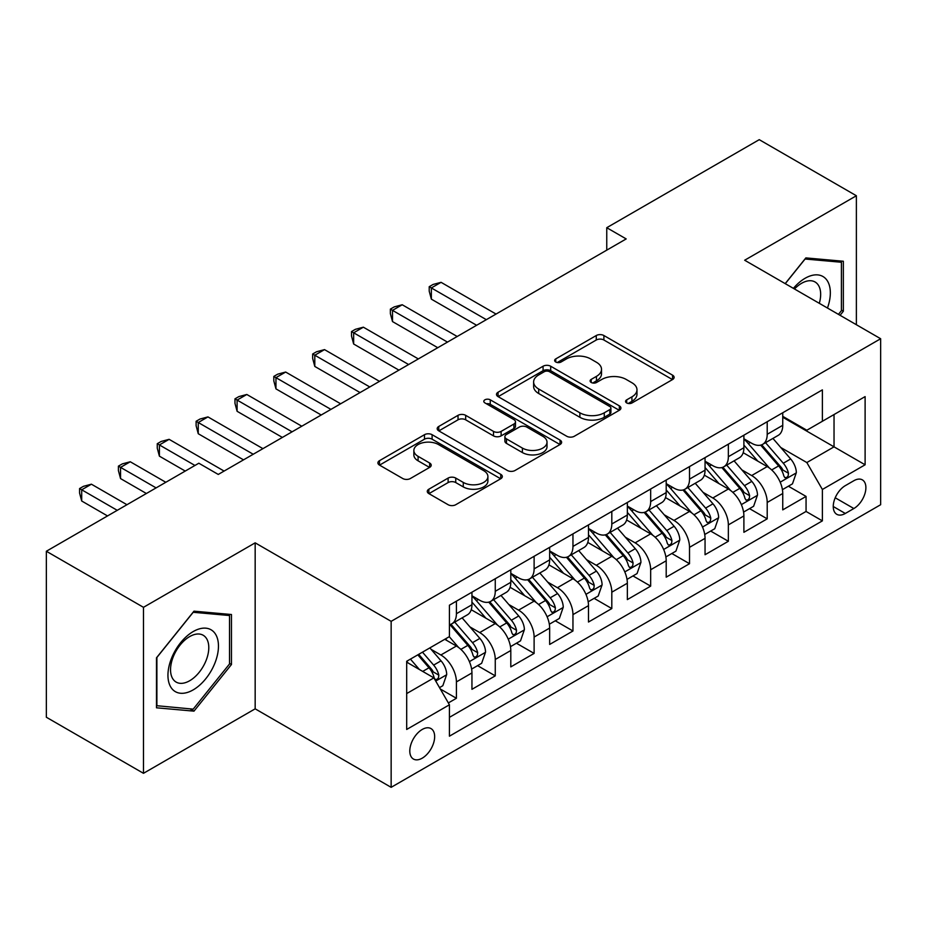 <?xml version="1.0" encoding="UTF-8"?>
<svg xmlns="http://www.w3.org/2000/svg" width="927" height="927" viewBox="0 0 927 927"><rect width="100%" height="100%" fill="white"/><g stroke="black" fill="none" stroke-linecap="round" stroke-linejoin="round"><path stroke-width="1.39" d="M626.687 402.944A3.778 2.178 0 0 0 632.017 402.944L672.538 379.56A5.388 3.117 0 0 0 674.114 377.359A5.388 3.117 0 0 0 672.538 375.157L603.894 335.528A5.388 3.117 0 0 0 596.27 335.528L555.748 358.911A3.778 2.178 0 0 0 554.647 360.452A3.778 2.178 0 0 0 555.748 361.993A3.778 2.178 0 0 0 561.09 361.993L566.339 358.969A17.254 9.965 0 0 1 590.742 358.969L596.455 362.272A17.254 9.965 0 0 1 601.519 369.317A17.254 9.965 0 0 1 596.455 376.362L591.217 379.386A3.778 2.178 0 0 0 590.117 380.927A3.778 2.178 0 0 0 591.217 382.469A3.778 2.178 0 0 0 596.559 382.469L601.797 379.444A17.254 9.965 0 0 1 626.2 379.444L631.924 382.747A17.254 9.965 0 0 1 636.976 389.792A17.254 9.965 0 0 1 631.924 396.837L626.687 399.861A3.778 2.178 0 0 0 625.574 401.403A3.778 2.178 0 0 0 626.687 402.944L626.687 399.861M422.225 758.17A17.578 10.151 120 0 0 433.709 742.678A17.578 10.151 120 0 0 431.009 728.587A17.578 10.151 120 0 0 422.225 729.456A17.578 10.151 120 0 0 410.742 744.949A17.578 10.151 120 0 0 413.43 759.039A17.578 10.151 120 0 0 422.225 758.17M428.865 489.201A5.388 3.117 0 0 0 427.277 491.403A5.388 3.117 0 0 0 428.865 493.604L448.123 504.717A5.388 3.117 0 0 0 455.748 504.717L500.742 478.738A5.388 3.117 0 0 0 502.33 476.536A5.388 3.117 0 0 0 500.742 474.334L432.109 434.705A5.388 3.117 0 0 0 424.473 434.705L379.479 460.684A5.388 3.117 0 0 0 377.903 462.886A5.388 3.117 0 0 0 379.479 465.087L402.747 478.517A5.388 3.117 0 0 0 410.371 478.517L429.63 467.405A5.388 3.117 0 0 0 431.206 465.203A5.388 3.117 0 0 0 429.63 463.002L418.089 456.339A14.426 8.331 0 0 1 413.859 450.452A14.426 8.331 0 0 1 422.77 442.758A14.426 8.331 0 0 1 438.494 444.554L483.685 470.649A14.426 8.331 0 0 1 487.903 476.536A14.426 8.331 0 0 1 479.004 484.23A14.426 8.331 0 0 1 463.28 482.422L455.748 478.077A5.388 3.117 0 0 0 448.123 478.077L428.865 489.201L428.865 493.604M255.168 542.84L143.476 607.324L46.35 551.252L46.35 717.243L143.476 773.315L255.168 708.831L391.148 787.336L391.148 621.345L255.168 542.84L255.168 708.831M856.374 324.717L856.374 195.748L744.671 260.232L880.65 338.737L391.148 621.345M856.374 195.748L759.248 139.664L606.756 227.706L606.756 250.139M46.35 551.252L198.83 463.222L218.262 474.439L626.188 238.923L606.756 227.706M566.721 436.246A5.388 3.117 0 0 0 574.346 436.246L619.34 410.267A5.388 3.117 0 0 0 620.916 408.065A5.388 3.117 0 0 0 619.34 405.864L550.696 366.235A5.388 3.117 0 0 0 543.071 366.235L498.077 392.214A5.388 3.117 0 0 0 496.501 394.415A5.388 3.117 0 0 0 498.077 396.617L566.721 436.246M486.432 403.766A3.778 2.178 0 0 1 490.256 404.299L490.256 399.815L560.047 440.105A5.388 3.117 0 0 1 561.623 442.306A5.388 3.117 0 0 1 560.047 444.508L515.041 470.487A5.388 3.117 0 0 1 507.417 470.487L438.772 430.858L438.772 426.455A5.388 3.117 0 0 0 437.196 428.656A5.388 3.117 0 0 0 438.772 430.858M438.772 426.455L458.031 415.331A5.388 3.117 0 0 1 465.667 415.331L493.5 431.403A5.388 3.117 0 0 0 501.125 431.403L513.906 424.033A5.388 3.117 0 0 0 515.482 421.831A5.388 3.117 0 0 0 513.906 419.63L484.914 402.897A3.778 2.178 0 0 1 483.813 401.356A3.778 2.178 0 0 1 486.142 399.34A3.778 2.178 0 0 1 490.256 399.815M448.344 702.933L456.408 698.286L440.29 688.981M431.113 649.363L440.87 654.995A21.981 12.688 60 0 1 456.408 681.913L471.947 672.932L471.947 689.317L495.261 675.853L477.579 665.644M469.966 626.93L479.722 632.562A21.981 12.688 60 0 1 495.261 659.479L510.8 650.511L510.8 666.884L534.114 653.419L516.432 643.222M508.819 604.508L518.575 610.14A21.981 12.688 60 0 1 534.114 637.046L549.653 628.077L549.653 644.45L572.956 630.997L555.285 620.789M547.66 582.075L557.417 587.706A21.981 12.688 60 0 1 572.956 614.624L588.494 605.644L588.494 622.029L611.808 608.564L594.137 598.355M586.513 559.641L596.27 565.273A21.981 12.688 60 0 1 611.808 592.191L627.347 583.222L627.347 599.595L650.661 586.131L632.979 575.934M625.366 537.22L635.122 542.851A21.981 12.688 60 0 1 650.661 569.757L666.2 560.789L666.2 577.162L689.514 563.709L671.832 553.5M664.219 514.786L673.964 520.418A21.981 12.688 60 0 1 689.514 547.336L705.053 538.355L705.053 554.728L728.355 541.275L710.685 531.067M703.06 492.353L712.817 497.984A21.981 12.688 60 0 1 728.355 524.902L743.894 515.933L743.894 532.307L767.208 518.842L767.208 502.469A21.981 12.688 -120 0 0 751.67 475.551L741.913 469.919M749.537 508.645L767.208 518.842M471.947 672.932A21.981 12.688 -120 0 0 456.408 646.026L444.751 639.294M510.8 650.511A21.981 12.688 -120 0 0 495.261 623.593L471.229 609.723M549.653 628.077A21.981 12.688 -120 0 0 534.114 601.159L510.082 587.289M588.494 605.644A21.981 12.688 -120 0 0 572.956 578.738L548.935 564.867M627.347 583.222A21.981 12.688 -120 0 0 611.808 556.304L587.788 542.434M666.2 560.789A21.981 12.688 -120 0 0 650.661 533.871L626.629 520.001M705.053 538.355A21.981 12.688 -120 0 0 689.514 511.449L665.482 497.567M743.894 515.933A21.981 12.688 -120 0 0 728.355 489.016L704.335 475.145M853.848 480.719L845.297 485.655A17.034 9.838 120 0 0 834.173 500.661A17.034 9.838 120 0 0 836.78 514.311A17.034 9.838 120 0 0 845.297 513.465L853.848 508.529A17.034 9.838 120 0 0 864.972 493.523A17.034 9.838 120 0 0 862.365 479.873A17.034 9.838 120 0 0 853.848 480.719M391.148 787.336L880.65 504.717L880.65 338.737M406.686 693.57L433.882 677.869L449.421 704.787L449.421 736.189L822.376 520.87L822.376 489.468L806.838 462.55L780.766 447.498M449.421 704.787L406.686 729.456L406.686 661.275L449.421 636.606L449.421 605.204L822.376 389.873L822.376 421.275L865.111 396.605L865.111 464.786L822.376 489.468M471.947 595.783L479.722 600.267A21.981 12.688 60 0 0 490.707 601.356L506.246 592.376A21.981 12.688 -120 0 0 510.8 582.318L510.8 569.757M510.8 573.35L518.575 577.834A21.981 12.688 60 0 0 529.56 578.923L545.099 569.954A21.981 12.688 -120 0 0 549.653 559.896L549.653 547.336M549.653 550.916L557.417 555.4A21.981 12.688 60 0 0 568.413 556.49L583.952 547.521A21.981 12.688 -120 0 0 588.494 537.463L588.494 524.902M588.494 528.494L596.27 532.979A21.981 12.688 60 0 0 607.255 534.068L622.793 525.088A21.981 12.688 -120 0 0 627.347 515.03L627.347 502.469M627.347 506.061L635.122 510.545A21.981 12.688 60 0 0 646.107 511.634L661.646 502.666A21.981 12.688 -120 0 0 666.2 492.608L666.2 480.035M666.2 483.627L673.964 488.112A21.981 12.688 60 0 0 684.96 489.201L700.499 480.232A21.981 12.688 -120 0 0 705.053 470.174L705.053 457.614M705.053 461.206L712.817 465.69A21.981 12.688 60 0 0 723.802 466.779L739.352 457.799A21.981 12.688 -120 0 0 743.894 447.741L743.894 435.18M449.421 717.347L806.061 511.449L806.061 496.42L782.747 509.873L782.747 493.5A21.981 12.688 -120 0 0 767.208 466.582L743.187 452.712M743.894 438.772L751.67 443.257A21.981 12.688 -120 0 0 762.654 444.346A21.981 12.688 -120 0 0 767.208 434.288L767.208 421.727M762.654 444.346L778.193 435.377A21.981 12.688 -120 0 0 782.747 425.308L782.747 412.747M456.408 601.159L456.408 613.72A21.981 12.688 60 0 1 451.855 623.778A21.981 12.688 60 0 1 449.421 624.671M451.855 623.778L467.393 614.81A21.981 12.688 -120 0 0 471.947 604.752L471.947 592.191M495.261 578.726L495.261 591.299A21.981 12.688 60 0 1 490.707 601.356M534.114 556.304L534.114 568.865A21.981 12.688 60 0 1 529.56 578.923M572.956 533.871L572.956 546.432A21.981 12.688 60 0 1 568.413 556.49M611.808 511.437L611.808 523.998A21.981 12.688 60 0 1 607.255 534.068M650.661 489.016L650.661 501.577A21.981 12.688 60 0 1 646.107 511.634M689.514 466.582L689.514 479.143A21.981 12.688 60 0 1 684.96 489.201M728.355 444.149L728.355 456.71A21.981 12.688 60 0 1 723.802 466.779M728.355 524.902L728.355 541.275M689.514 547.336L689.514 563.709M650.661 569.757L650.661 586.131M611.808 592.191L611.808 608.564M572.956 614.624L572.956 630.997M534.114 637.046L534.114 653.419M495.261 659.479L495.261 675.853M456.408 681.913L456.408 698.286M433.882 677.869L406.686 662.168M806.838 462.55L834.033 446.849L834.033 414.543L865.111 396.605M782.747 417.243L865.111 464.786M782.747 416.339L806.838 430.244L822.376 421.275M143.476 607.324L143.476 773.315M788.379 486.212L806.061 496.42M806.061 511.449L822.376 520.87M840.082 315.307L843.35 311.24L843.35 261.252L805.864 257.903L785.192 283.627M156.489 707.799L193.975 711.148L231.472 664.508L231.472 614.52L193.975 611.171L156.489 657.811L156.489 707.799M841.415 310.116L843.35 311.24M229.525 663.384L231.472 664.508M190.023 708.865L193.975 711.148M628.193 403.477L631.924 401.321A17.254 9.965 0 0 0 636.976 394.276L636.976 389.792M601.519 369.317L601.519 373.801A17.254 9.965 0 0 1 596.455 380.846L592.724 383.002M672.469 379.595L603.894 340.012A5.388 3.117 0 0 0 596.27 340.012L557.266 362.527M619.271 410.313L550.696 370.719A5.388 3.117 0 0 0 543.071 370.719L498.147 396.663M609.804 409.607A3.778 2.178 0 0 0 610.916 408.065A3.778 2.178 0 0 0 609.804 406.524L549.56 371.739A3.778 2.178 0 0 0 544.219 371.739L538.691 374.937A17.254 9.965 0 0 0 533.628 381.982A17.254 9.965 0 0 0 538.691 389.027L579.873 412.805A17.254 9.965 0 0 0 604.277 412.805L609.804 409.607L609.804 414.091A3.778 2.178 0 0 0 610.916 412.55L610.916 408.065M533.628 381.982L533.628 386.466A17.254 9.965 0 0 0 538.691 393.512L538.691 389.027M609.804 414.091L604.277 417.289A17.254 9.965 0 0 1 579.873 417.289L538.691 393.512M438.853 430.893L458.031 419.815L458.031 415.331M515.482 421.831L515.482 426.316A5.388 3.117 0 0 1 513.906 428.517L501.125 435.887A5.388 3.117 0 0 1 493.5 435.887L465.667 419.815A5.388 3.117 0 0 0 458.031 419.815M490.256 404.299L559.966 444.543M522.388 448.077A14.426 8.331 0 0 0 538.112 449.885A14.426 8.331 0 0 0 547.011 442.191A14.426 8.331 0 0 0 542.782 436.304L526.872 427.115A5.388 3.117 0 0 0 519.236 427.115L506.466 434.485A5.388 3.117 0 0 0 504.891 436.687A5.388 3.117 0 0 0 506.466 438.888L522.388 448.077L522.388 452.561A14.426 8.331 0 0 0 538.112 454.369A14.426 8.331 0 0 0 547.011 446.675L547.011 442.191M504.891 436.687L504.891 441.171A5.388 3.117 0 0 0 506.466 443.373L506.466 438.888M522.388 452.561L506.466 443.373M487.903 476.536L487.903 481.02A14.426 8.331 0 0 1 479.004 488.714A14.426 8.331 0 0 1 463.28 486.907L455.748 482.561A5.388 3.117 0 0 0 448.123 482.561L428.934 493.639M413.859 450.452L413.859 454.937A14.426 8.331 0 0 0 418.089 460.823L418.089 456.339M429.549 467.44L418.089 460.823M500.673 478.784L432.109 439.189A5.388 3.117 0 0 0 424.473 439.189L379.549 465.134M782.423 489.653L792.458 483.859L796.339 472.643A14.554 8.401 -120 0 0 790.673 458.969L772.921 438.413M769.364 468.008L748.321 443.627A42.028 24.264 -120 0 0 743.894 439.016M757.822 461.171L746.05 447.532A34.89 20.139 -120 0 0 743.894 445.192M496.038 314.056L441.067 282.329L431.356 287.926L431.356 299.143L476.605 325.273M760.673 445.134L778.634 465.922A14.554 8.401 60 0 1 783.825 475.957L784.879 477.683L786.849 477.405L788.17 475.806L788.483 473.257A14.554 8.401 -120 0 0 783.292 463.233L765.54 442.677M761.727 444.798L781.021 467.127A7.416 4.287 60 0 1 782.898 470.035L788.483 473.257M431.356 299.143L429.213 291.182L429.213 286.698L486.327 319.664M429.213 286.698L433.094 284.45L441.067 282.329M827.463 308.031A35.713 20.614 120 0 0 805.088 278.285A35.713 20.614 120 0 0 793.396 288.355M819.306 303.314A27.034 15.608 120 0 0 815.065 281.982A27.034 15.608 120 0 0 801.542 283.326A27.034 15.608 120 0 0 794.474 288.981M785.273 283.662L805.088 259.015L841.415 262.26L841.415 310.684L838.448 314.369M839.005 260.869L841.415 262.26M215.076 662.666A35.713 20.614 120 0 0 205.829 628.17A35.713 20.614 120 0 0 171.333 658.761A35.713 20.614 120 0 0 180.58 693.257A35.713 20.614 120 0 0 215.076 662.666M206.223 660.151A27.034 15.608 120 0 0 203.175 635.25A27.034 15.608 120 0 0 173.106 657.185A27.034 15.608 120 0 0 176.142 682.087A27.034 15.608 120 0 0 206.223 660.151M156.883 705.899L156.883 657.463L193.198 612.283L229.525 615.528L229.525 663.964L193.198 709.143L156.489 705.679M227.115 614.137L229.525 615.528M743.57 512.086L753.616 506.281L757.498 495.064A14.554 8.401 -120 0 0 751.82 481.403L734.08 460.846M730.522 490.429L709.468 466.061A42.028 24.264 -120 0 0 705.053 461.437M718.97 483.593L707.197 469.966A34.89 20.139 -120 0 0 705.053 467.614M457.185 336.489L402.214 304.751L392.503 310.36L392.503 321.576L437.764 347.706M721.832 467.567L739.781 488.355A14.554 8.401 60 0 1 744.972 498.378L746.026 500.105L747.996 499.827L749.317 498.228L749.63 495.69A14.554 8.401 -120 0 0 744.439 485.655L726.698 465.111M722.886 467.231L742.179 489.56A7.416 4.287 60 0 1 744.045 492.457L749.63 495.69M392.503 321.576L390.36 313.616L390.36 309.131L447.474 342.098M390.36 309.131L394.253 306.883L402.214 304.751M704.717 534.508L714.763 528.714L718.645 517.498A14.554 8.401 -120 0 0 712.979 503.825L695.227 483.28M691.669 512.863L670.615 488.494A42.028 24.264 -120 0 0 666.2 483.871M680.128 506.026L668.344 492.388A34.89 20.139 -120 0 0 666.2 490.047M418.332 358.923L363.361 327.185L353.65 332.793L353.65 344.01L398.911 370.14M682.979 489.989L700.928 510.777A14.554 8.401 60 0 1 706.119 520.812L707.185 522.538L709.143 522.26L710.464 520.661L710.789 518.123A14.554 8.401 -120 0 0 705.598 508.089L687.846 487.544M684.033 489.653L703.326 511.994A7.416 4.287 60 0 1 705.192 514.891L710.789 518.123M353.65 344.01L351.518 336.049L351.518 331.553L408.622 364.531M351.518 331.553L355.4 329.317L363.361 327.185M665.876 556.942L675.91 551.148L679.792 539.931A14.554 8.401 -120 0 0 674.126 526.258L656.374 505.702M652.817 535.296L631.762 510.916A42.028 24.264 -120 0 0 627.347 506.304M641.275 528.46L629.503 514.821A34.89 20.139 -120 0 0 627.347 512.48M379.491 381.356L324.52 349.618L314.798 355.226L314.798 366.432L360.058 392.561M644.126 512.422L662.087 533.21A14.554 8.401 60 0 1 667.278 543.245L668.332 544.972L670.302 544.694L671.611 543.095L671.936 540.545A14.554 8.401 -120 0 0 666.745 530.522L648.993 509.966M645.18 512.086L664.474 534.415A7.416 4.287 60 0 1 666.339 537.324L671.936 540.545M314.798 366.432L312.666 358.471L312.666 353.987L369.769 386.953M312.666 353.987L316.547 351.75L324.52 349.618M627.023 579.375L637.058 573.57L640.939 562.353A14.554 8.401 -120 0 0 635.273 548.691L617.521 528.135M613.964 557.73L592.921 533.349A42.028 24.264 -120 0 0 588.494 528.726M602.423 550.881L590.65 537.254A34.89 20.139 -120 0 0 588.494 534.914M340.638 403.778L285.667 372.04L275.956 377.648L275.956 388.865L321.205 414.995M605.273 534.856L623.234 555.644A14.554 8.401 60 0 1 628.425 565.667L629.479 567.394L631.449 567.115L632.77 565.516L633.083 562.979A14.554 8.401 -120 0 0 627.892 552.944L610.14 532.399M606.339 534.52L625.621 556.849A7.416 4.287 60 0 1 627.498 559.757L633.083 562.979M275.956 388.865L273.813 380.904L273.813 376.42L330.927 409.386M273.813 376.42L277.706 374.172L285.667 372.04M588.17 601.797L598.216 596.003L602.098 584.786A14.554 8.401 -120 0 0 596.42 571.113L578.68 550.568M575.122 580.151L554.068 555.783A42.028 24.264 -120 0 0 549.653 551.159M563.57 573.315L551.797 559.676A34.89 20.139 -120 0 0 549.653 557.336M301.785 426.211L246.814 394.473L237.103 400.082L237.103 411.298L282.364 437.428M566.432 557.289L584.381 578.066A14.554 8.401 60 0 1 589.572 588.1L590.626 589.827L592.596 589.549L593.917 587.95L594.23 585.412A14.554 8.401 -120 0 0 589.039 575.377L571.299 554.833M567.486 556.942L586.779 579.282A7.416 4.287 60 0 1 588.645 582.179L594.23 585.412M237.103 411.298L234.971 403.338L234.971 398.842L292.075 431.82M234.971 398.842L238.853 396.605L246.814 394.473M549.317 624.23L559.363 618.436L563.245 607.22A14.554 8.401 -120 0 0 557.579 593.547L539.827 573.002M536.269 602.585L515.215 578.216A42.028 24.264 -120 0 0 510.8 573.593M524.728 595.748L512.944 582.11A34.89 20.139 -120 0 0 510.8 579.769M262.932 448.645L207.961 416.907L198.251 422.515L198.251 433.72L243.511 459.85M527.579 579.711L545.528 600.499A14.554 8.401 60 0 1 550.719 610.534L551.785 612.26L553.755 611.982L555.064 610.383L555.389 607.834A14.554 8.401 -120 0 0 550.198 597.811L532.446 577.254M528.633 579.375L547.927 601.716A7.416 4.287 60 0 1 549.792 604.613L555.389 607.834M198.251 433.72L196.118 425.76L196.118 421.275L253.222 454.253M196.118 421.275L200 419.039L207.961 416.907M510.476 646.664L520.51 640.858L524.392 629.653A14.554 8.401 -120 0 0 518.726 615.98L500.974 595.424M497.417 625.018L476.362 600.638A42.028 24.264 -120 0 0 471.947 596.015M485.875 618.17L474.103 604.543A34.89 20.139 -120 0 0 471.947 602.202M224.091 471.067L169.12 439.328L159.398 444.937L159.398 456.154L185.238 471.067M488.726 602.144L506.687 622.932A14.554 8.401 60 0 1 511.878 632.956L512.932 634.682L514.902 634.404L516.212 632.805L516.536 630.267A14.554 8.401 -120 0 0 511.345 620.244L493.593 599.688M489.78 601.808L509.074 624.138A7.416 4.287 60 0 1 510.951 627.046L516.536 630.267M159.398 456.154L157.266 448.193L157.266 443.709L194.948 465.458M157.266 443.709L161.147 441.461L169.12 439.328M471.623 669.085L481.658 663.292L485.551 652.075A14.554 8.401 -120 0 0 479.873 638.402L462.121 617.857M458.564 647.44L449.271 636.687M447.023 640.603L445.516 638.854M165.817 482.283L130.267 461.762L120.556 467.37L120.556 478.587L146.385 493.5M449.873 624.578L467.834 645.366A14.554 8.401 60 0 1 473.025 655.389L474.079 657.116L476.049 656.837L477.37 655.238L477.683 652.701A14.554 8.401 -120 0 0 472.492 642.666L454.74 622.121M450.939 624.23L470.221 646.571A7.416 4.287 60 0 1 472.098 649.468L477.683 652.701M120.556 478.587L118.413 470.626L118.413 466.13L156.095 487.892M118.413 466.13L122.306 463.894L130.267 461.762M439.514 687.625L442.816 685.725L446.698 674.508A14.554 8.401 -120 0 0 441.032 660.835L429.85 647.892M419.421 669.526L410.429 659.109M408.17 663.037L406.686 661.31M126.964 504.717L91.414 484.195L81.703 489.804L81.703 501.009L107.532 515.933M417.81 654.856L428.981 667.788A14.554 8.401 60 0 1 434.172 677.822L435.238 679.549L437.196 679.271L438.517 677.672L438.83 675.123A14.554 8.401 -120 0 0 433.639 665.099L422.469 652.156M418.703 654.335L431.379 669.004A7.416 4.287 60 0 1 433.245 671.901L438.83 675.123M81.703 501.009L79.571 493.048L79.571 488.564L117.254 510.325M79.571 488.564L83.453 486.327L91.414 484.195M440.87 654.995L456.408 646.026M479.722 632.562L495.261 623.593M518.575 610.14L534.114 601.159M557.417 587.706L572.956 578.738M596.27 565.273L611.808 556.304M635.122 542.851L650.661 533.871M673.964 520.418L689.514 511.449M712.817 497.984L728.355 489.016M751.67 475.551L767.208 466.582M767.208 434.288L782.747 425.308M456.408 613.72L471.947 604.752M495.261 591.299L510.8 582.318M534.114 568.865L549.653 559.896M572.956 546.432L588.494 537.463M611.808 523.998L627.347 515.03M650.661 501.577L666.2 492.608M689.514 479.143L705.053 470.174M728.355 456.71L743.894 447.741M767.208 502.469L782.747 493.5M835.215 497.776L853.848 508.529M833.257 506.513L845.297 513.465M631.924 401.321L631.924 396.837M591.217 382.469L591.217 379.386M596.455 380.846L596.455 376.362M555.748 361.993L555.748 358.911M596.27 340.012L596.27 335.528M603.894 340.012L603.894 335.528M672.538 379.56L672.538 375.157M498.077 396.617L498.077 392.214M543.071 370.719L543.071 366.235M550.696 370.719L550.696 366.235M619.34 410.267L619.34 405.864M579.873 417.289L579.873 412.805M604.277 417.289L604.277 412.805M465.667 419.815L465.667 415.331M493.5 435.887L493.5 431.403M501.125 435.887L501.125 431.403M513.906 428.517L513.906 424.033M560.047 444.508L560.047 440.105M448.123 482.561L448.123 478.077M455.748 482.561L455.748 478.077M463.28 486.907L463.28 482.422M429.63 467.405L429.63 463.002M379.479 465.087L379.479 460.684M424.473 439.189L424.473 434.705M432.109 439.189L432.109 434.705M500.742 478.738L500.742 474.334M780.198 482.191L796.247 472.921M748.321 443.627L750.314 442.48M783.292 463.233L790.673 458.969M771.693 469.931L778.634 465.922M741.357 504.612L757.394 495.354M709.468 466.061L711.472 464.902M744.439 485.655L751.82 481.403M732.84 492.364L739.781 488.355M702.504 527.046L718.552 517.776M670.615 488.494L672.62 487.335M705.598 508.089L712.979 503.825M693.987 514.786L700.928 510.777M663.651 549.479L679.7 540.209M631.762 510.916L633.767 509.769M666.745 530.522L674.126 526.258M655.134 537.22L662.087 533.21M624.798 571.901L640.847 562.643M592.921 533.349L594.914 532.191M627.892 552.944L635.273 548.691M616.293 559.653L623.234 555.644M585.957 594.334L602.005 585.064M554.068 555.783L556.073 554.624M589.039 575.377L596.42 571.113M577.44 582.075L584.381 578.066M547.104 616.768L563.152 607.498M515.215 578.216L517.22 577.058M550.198 597.811L557.579 593.547M538.587 604.508L545.528 600.499M508.251 639.19L524.3 629.931M476.362 600.638L478.367 599.479M511.345 620.244L518.726 615.98M499.734 626.942L506.687 622.932M469.398 661.623L485.447 652.353M472.492 642.666L479.873 638.402M460.893 649.363L467.834 645.366M435.725 681.067L446.605 674.786M433.639 665.099L441.032 660.835M422.7 671.415L428.981 667.788"/></g></svg>
